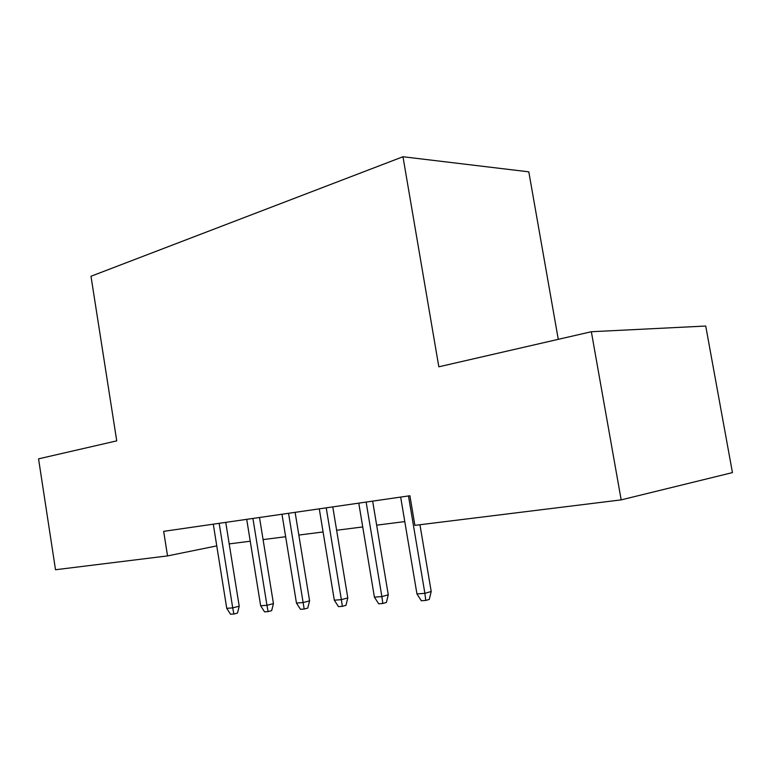 <?xml version="1.0" encoding="UTF-8"?>
<svg xmlns="http://www.w3.org/2000/svg" width="771" height="771" viewBox="0 0 771 771"><rect width="100%" height="100%" fill="white"/><g stroke="black" fill="none" stroke-linecap="round" stroke-linejoin="round"><path stroke-width="1.16" d="M558.271 339.336L528.8 171.837L402.973 156.744L90.988 276.259L116.739 440.867L38.55 458.851L55.512 569.74L167.538 555.91L216.757 545.897M705.725 326.037L732.45 472.604L621.175 499.878L591.347 331.732L705.725 326.037M621.175 499.878L414.885 525.359L409.902 495.743L163.664 531.354L167.538 555.91M402.973 156.744L438.824 366.803L591.347 331.732M229.209 543.892L250.238 541.223M263.075 539.594L285.655 536.732M298.83 535.055L323.088 531.971M336.628 530.255L362.736 526.94M376.653 525.167L404.785 521.591M408.476 495.946L424.879 593.333L431.211 591.511L429.283 599.414L425.765 600.445L424.879 593.333L416.947 593.94L400.66 497.073M431.211 591.511L419.944 524.733M425.765 600.445L421.351 600.763L416.947 593.94M366.129 502.075L381.876 596.59L388.276 594.798L386.387 602.469L382.83 603.491L381.876 596.59L374.407 597.159L358.775 503.135M388.276 594.798L372.644 501.131M382.83 603.491L378.677 603.78L374.407 597.159M326.229 507.838L341.36 599.655L347.798 597.901L345.948 605.351L342.372 606.343L341.36 599.655L334.315 600.195L319.281 508.841M347.798 597.901L332.773 506.894M342.372 606.343L338.459 606.623L334.315 600.195M288.547 513.293L303.119 602.556L309.585 600.831L307.774 608.068L304.179 609.051L303.119 602.556L296.459 603.057L281.984 514.238M309.585 600.831L295.12 512.339M304.179 609.051L300.478 609.312L296.459 603.057M252.917 518.44L266.959 605.293L273.445 603.597L271.662 610.651L268.067 611.605L266.959 605.293L260.656 605.765L246.71 519.336M273.445 603.597L259.499 517.495M268.067 611.605L264.559 611.856L260.656 605.765M219.166 523.326L232.717 607.876L239.212 606.218L237.468 613.08L233.864 614.024L232.717 607.876L226.741 608.329L213.288 524.174M239.212 606.218L225.749 522.372M233.864 614.024L230.539 614.256L226.741 608.329"/></g></svg>
